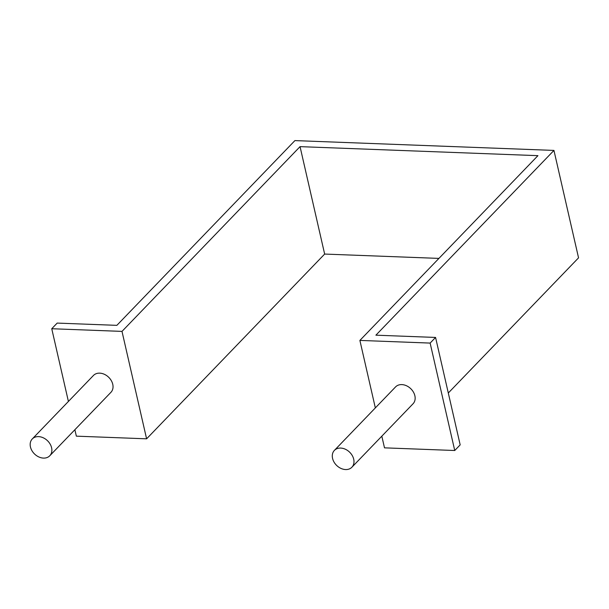 <?xml version="1.0" encoding="UTF-8"?>
<svg xmlns="http://www.w3.org/2000/svg" width="609" height="609" viewBox="0 0 609 609"><rect width="100%" height="100%" fill="white"/><g stroke="black" fill="none" stroke-linecap="round" stroke-linejoin="round"><path stroke-width="0.91" d="M537.937 155.66L300.047 146.64L121.998 331.395L51.75 328.731L57.185 323.09L116.859 325.351L294.908 140.595L553.946 150.415L375.898 335.178L435.572 337.439L430.137 343.08L359.889 340.416L537.937 155.66M438.922 258.399L324.65 254.067L146.602 438.823L76.353 436.158L74.877 429.726M300.047 146.64L324.65 254.067M359.889 340.416L375.342 407.901M381.82 436.173L384.492 447.843L454.74 450.508L430.137 343.08M351.88 467.24L413.047 403.775A12.142 9.272 -136.1 0 0 414.874 395.751A12.142 9.272 -136.1 0 0 406.492 385.756A12.142 9.272 -136.1 0 0 395.561 386.921L334.402 450.386A12.142 9.272 -136.1 0 0 332.567 458.41A12.142 9.272 -136.1 0 0 340.956 468.405A12.142 9.272 -136.1 0 0 351.88 467.24A12.142 9.272 -136.1 0 0 353.715 459.216A12.142 9.272 -136.1 0 0 345.333 449.221A12.142 9.272 -136.1 0 0 334.402 450.386M435.572 337.439L460.176 444.867L454.74 450.508M553.946 150.415L578.55 257.843L448.3 393.003M51.75 328.731L68.406 401.453M121.998 331.395L146.602 438.823M49.763 455.783L110.929 392.318A12.142 9.272 -136.1 0 0 112.756 384.294A12.142 9.272 -136.1 0 0 104.375 374.299A12.142 9.272 -136.1 0 0 93.443 375.471L32.285 438.937A12.142 9.272 -136.1 0 0 30.45 446.96A12.142 9.272 -136.1 0 0 38.831 456.948A12.142 9.272 -136.1 0 0 49.763 455.783A12.142 9.272 -136.1 0 0 51.598 447.76A12.142 9.272 -136.1 0 0 43.209 437.772A12.142 9.272 -136.1 0 0 32.285 438.937"/></g></svg>
